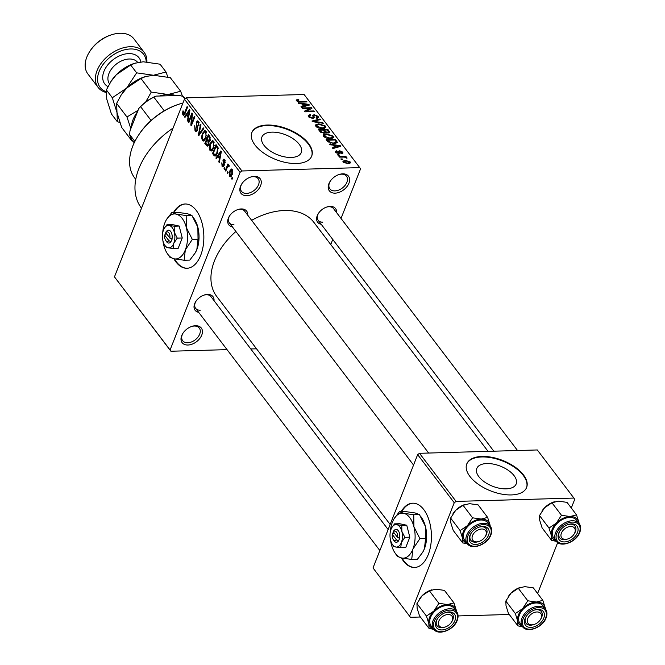 <?xml version="1.0" encoding="UTF-8"?>
<svg xmlns="http://www.w3.org/2000/svg" width="665" height="665" viewBox="0 0 665 665"><rect width="100%" height="100%" fill="white"/><g stroke="black" fill="none" stroke-linecap="round" stroke-linejoin="round"><path stroke-width="1" d="M254.363 176.35A12.061 7.955 -37.3 0 1 260.597 185.718A12.061 7.955 -37.3 0 1 246.748 195.66A12.061 7.955 -37.3 0 1 241.728 183.964A12.061 7.955 -37.3 0 1 250.946 176.948A12.061 7.955 -37.3 0 1 254.363 176.35M241.96 183.607A10.449 6.891 142.7 0 0 241.503 191.37A10.449 6.891 142.7 0 0 246.524 193.415A10.449 6.891 142.7 0 0 256.732 187.854A10.449 6.891 142.7 0 0 258.145 178.719A10.449 6.891 142.7 0 0 253.124 176.674A10.449 6.891 142.7 0 0 250.539 177.081M195.527 325.709A12.061 7.955 -37.3 0 1 201.761 335.085A12.061 7.955 -37.3 0 1 187.921 345.027A12.061 7.955 -37.3 0 1 182.892 333.323A12.061 7.955 -37.3 0 1 192.11 326.307A12.061 7.955 -37.3 0 1 195.527 325.709M183.124 332.966A10.449 6.891 142.7 0 0 182.675 340.729A10.449 6.891 142.7 0 0 187.696 342.774A10.449 6.891 142.7 0 0 197.896 337.213A10.449 6.891 142.7 0 0 199.309 328.078A10.449 6.891 142.7 0 0 194.288 326.033A10.449 6.891 142.7 0 0 191.703 326.44M342.716 173.839A12.061 7.955 -37.3 0 1 348.95 183.208A12.061 7.955 -37.3 0 1 335.11 193.149A12.061 7.955 -37.3 0 1 330.081 181.445A12.061 7.955 -37.3 0 1 339.3 174.438A12.061 7.955 -37.3 0 1 342.716 173.839M330.322 181.096A10.449 6.891 142.7 0 0 329.865 188.86A10.449 6.891 142.7 0 0 334.886 190.897A10.449 6.891 142.7 0 0 345.093 185.344A10.449 6.891 142.7 0 0 346.498 176.2A10.449 6.891 142.7 0 0 341.478 174.164A10.449 6.891 142.7 0 0 338.901 174.571M173.848 258.743A32.153 17.789 -91.6 0 0 175.901 261.877A32.153 17.789 -91.6 0 0 186.965 268.269A32.153 17.789 -91.6 0 0 203.174 246.025A32.153 17.789 -91.6 0 0 196.192 210.373A32.153 17.789 -91.6 0 0 185.136 203.989A32.153 17.789 -91.6 0 0 173.557 212.434M174.463 258.876A32.153 17.789 -91.6 0 0 176.441 261.869A32.153 17.789 -91.6 0 0 187.231 268.261M506.123 488.858A21.155 10.773 21.5 0 0 516.181 483.954A21.155 10.773 21.5 0 0 508.393 470.396A21.155 10.773 21.5 0 0 486.863 463.538A21.155 10.773 21.5 0 0 476.805 468.443A21.155 10.773 21.5 0 0 484.594 482.009A21.155 10.773 21.5 0 0 506.123 488.858M511.335 494.926A32.153 16.367 21.5 0 0 526.614 487.47A32.153 16.367 21.5 0 0 514.777 466.863A32.153 16.367 21.5 0 0 482.058 456.439A32.153 16.367 21.5 0 0 466.78 463.904A32.153 16.367 21.5 0 0 478.617 484.511A32.153 16.367 21.5 0 0 511.335 494.926M526.514 487.728A32.153 16.367 21.5 0 0 514.369 467.237A32.153 16.367 21.5 0 0 481.859 456.955A32.153 16.367 21.5 0 0 466.68 464.162M271.96 132.136A21.155 10.773 -158.5 0 1 293.489 138.993A21.155 10.773 -158.5 0 1 301.278 152.551A21.155 10.773 -158.5 0 1 291.22 157.455A21.155 10.773 -158.5 0 1 269.699 150.606A21.155 10.773 -158.5 0 1 261.902 137.04A21.155 10.773 -158.5 0 1 271.96 132.136M296.432 163.524A32.153 16.367 21.5 0 0 311.71 156.067A32.153 16.367 21.5 0 0 299.873 135.461A32.153 16.367 21.5 0 0 267.164 125.045A32.153 16.367 21.5 0 0 251.877 132.501A32.153 16.367 21.5 0 0 263.714 153.108A32.153 16.367 21.5 0 0 296.432 163.524M311.611 156.325A32.153 16.367 21.5 0 0 299.466 135.835A32.153 16.367 21.5 0 0 266.956 125.552A32.153 16.367 21.5 0 0 251.777 132.759M198.669 312.326A11.255 7.423 -37.3 0 1 195.784 301.536A11.255 7.423 -37.3 0 1 204.396 294.986A11.255 7.423 -37.3 0 1 207.58 294.429A11.255 7.423 -37.3 0 1 214.022 300.647M388.136 529.556L210.98 296.64A9.651 6.359 142.7 0 0 206.341 294.753A9.651 6.359 142.7 0 0 203.989 295.119M232.343 226.832A11.255 7.423 -37.3 0 1 229.467 216.042A11.255 7.423 -37.3 0 1 238.07 209.492A11.255 7.423 -37.3 0 1 241.262 208.935A11.255 7.423 -37.3 0 1 247.704 215.144M428.651 453.048L244.654 211.146A9.651 6.359 142.7 0 0 240.023 209.259A9.651 6.359 142.7 0 0 237.663 209.625M321.237 224.296A11.255 7.423 -37.3 0 1 318.36 213.507A11.255 7.423 -37.3 0 1 326.964 206.965A11.255 7.423 -37.3 0 1 330.156 206.408A11.255 7.423 -37.3 0 1 336.598 212.617M517.545 450.521L333.547 208.619A9.651 6.359 142.7 0 0 328.917 206.732A9.651 6.359 142.7 0 0 326.557 207.098M141.512 208.203L141.321 207.946A67.531 44.522 -37.3 0 1 173.066 128.087M390.147 524.469L216.69 296.415A61.097 40.282 -37.3 0 1 235.892 231.487M251.644 220.331A61.097 40.282 -37.3 0 1 284.595 210.497A61.097 40.282 -37.3 0 1 313.947 222.443L488.06 451.36M401.427 557.96A32.153 17.789 -91.6 0 0 403.489 561.094A32.153 17.789 -91.6 0 0 414.544 567.486A32.153 17.789 -91.6 0 0 430.754 545.242A32.153 17.789 -91.6 0 0 423.771 509.589A32.153 17.789 -91.6 0 0 412.716 503.197A32.153 17.789 -91.6 0 0 401.136 511.643M402.051 558.085A32.153 17.789 -91.6 0 0 404.021 561.077A32.153 17.789 -91.6 0 0 414.81 567.469M228.162 172.277L227.654 173.565L227.189 172.95L227.696 171.67L228.162 172.277M227.131 167.721L225.792 171.121L225.327 170.506L227.912 163.947L228.378 164.563L227.962 165.61L228.976 165.178L229.284 166.109L228.777 166.873L228.486 166.308L227.746 166.491L227.131 167.721M229.159 166.292L227.746 166.491M224.97 168.079L224.462 169.367L223.997 168.752L224.504 167.472L224.97 168.079M224.055 165.793L222.941 166.965L222.093 166.433L221.786 162.834L222.492 165.535L223.523 165.344L222.958 160.107L223.93 159.093L224.745 159.617L225.086 162.908L224.396 160.573L223.482 160.581L224.055 165.793M222.492 165.535L224.213 165.327M225.211 160.548L223.482 160.581M217.829 156.566L216.366 158.727L215.884 158.087L220.847 150.938L221.337 151.578L219.275 162.543L218.785 161.903L219.442 158.686L217.829 156.566L219.026 156.533M211.861 150.88L209.982 150.506L209.201 147.331L209.957 143.64L212.501 140.606L213.623 141.263L213.598 148.253L211.088 151.163M204.205 140.822L202.326 140.448L201.553 137.273L202.31 133.582L204.845 130.548L205.975 131.204L205.942 138.195L203.44 141.105M182.917 114.92L182.434 113.324L183.016 110.789L183.523 111.279L183.349 113.898L184.122 113.873L187.098 106.566L187.563 107.173L185.153 113.291L183.623 115.369L182.917 114.92L184.355 114.879M183.349 113.898L184.92 113.848M240.073 172.302L184.454 99.176L186.3 97.855L241.919 170.972L240.073 172.302L170.074 349.99L170.905 351.236L227.048 349.64M184.454 99.176L114.463 276.864L170.074 349.99M186.433 115.278L184.97 117.447L184.479 116.799L189.45 109.65L189.941 110.299L187.871 121.263L187.389 120.623L188.045 117.397L186.433 115.278L187.621 115.244M191.711 115.361L188.868 122.576L188.403 121.961L191.952 112.95L192.451 113.607L191.57 123.416L194.421 116.184L194.887 116.799L191.337 125.81L190.83 125.153L191.711 115.361L192.293 115.344M197.505 130.141L196.125 131.545L195.028 130.839L194.679 125.768L195.485 129.841L196.233 130.348L197.031 129.542L196.283 122.21L197.596 120.855L198.586 121.487L198.926 126.017L198.187 122.559L197.48 122.086L196.74 122.85L196.524 123.964L197.646 127.065L197.505 130.141M203.822 128.544L198.81 135.635L198.353 135.037L200.522 124.214L201.005 124.845L198.968 134.247L203.332 127.904L203.822 128.544M208.744 144.679L207.347 146.233L204.837 143.565L208.386 134.554L209.832 136.458L210.223 140.406L208.976 141.637L208.744 144.679M217.413 153.183L215.036 156.217L212.484 153.623L216.042 144.613L218.012 147.464L217.413 153.183M232.235 174.504L230.414 176.757L229.575 176.267L229.616 171.163L231.412 168.985L232.243 169.475L232.235 174.504M232.55 178.054L232.043 179.342L231.578 178.727L232.085 177.439L232.55 178.054M241.919 170.972L359.723 167.622L360.555 168.868L341.029 218.453M332.758 239.442L330.754 244.537M250.78 348.967L256.532 348.801M170.905 351.236L114.463 276.864M341.295 159.567L340.829 158.96L342.167 158.918L342.633 159.534L341.295 159.567M338.094 155.369L337.629 154.754L338.967 154.721L339.433 155.336L338.094 155.369M330.006 144.729L329.516 144.089L340.305 145.685L340.796 146.325L332.907 148.544L332.425 147.904L334.819 147.297L333.207 145.178L330.006 144.729M323.207 135.785L323.672 134.596L326.432 133.898L333.157 136.125L333.464 137.414L330.131 138.619L326.307 138.104L323.539 136.392L323.672 134.596L323.215 135.145M315.559 125.727L316.025 124.538L318.776 123.84L325.509 126.067L325.817 127.356L322.483 128.561L318.651 128.046L315.892 126.333L316.025 124.538L315.567 125.087M313.847 115.511L314.279 117.572L312.75 118.561L308.585 116.732L308.211 115.444L310.206 114.613L310.796 115.22L309.466 115.801L309.724 116.757L312.267 117.946L313.115 117.58L312.758 115.319L314.221 114.679L318.111 116.35L318.46 117.539L316.715 118.27L316.133 117.663L317.03 116.4L314.653 115.294L313.847 115.511L313.132 117.281M316.856 118.262L317.03 116.4M298.602 103.449L298.12 102.801L308.901 104.397L309.391 105.045L301.511 107.264L301.021 106.624L303.415 106.018L301.81 103.898L298.602 103.449M359.723 167.622L304.113 94.505L186.3 97.855M296.216 100.307L298.385 99.401L298.976 100.008L297.588 100.806L298.801 101.446L306.557 101.313L307.022 101.928L300.663 102.111L296.474 100.806L296.407 99.833L296.474 100.806M297.097 101.396L297.479 100.423L297.305 101.521M302.509 108.578L302.043 107.963L311.411 107.697L311.91 108.353L306.357 111.146L313.872 110.939L314.337 111.545L304.969 111.811L304.47 111.155L310.006 108.362L302.509 108.578M312.442 121.637L311.985 121.038L319.981 118.96L320.464 119.592L313.281 121.271L322.791 122.651L323.273 123.299L312.442 121.637M325.542 132.867L325.75 132.352L324.088 133.249L319.915 131.462L318.477 129.567L327.845 129.301L329.682 132.318L328.219 132.958L325.717 132.626M337.022 142.909L337.363 142.052L333.988 143.607L327.488 141.421L326.124 139.625L335.493 139.359L337.338 142.501M335.65 152.318L335.368 151.387L336.706 150.764L337.296 151.371L336.656 152.335L338.842 152.958L338.618 151.238L339.699 150.764L342.691 152.094L342.965 153.058L341.827 153.565L341.236 152.958L341.735 152.144L340.305 151.379L340.181 153.299L338.984 153.74L335.65 152.318M336.083 152.775L336.482 151.745L336.39 153.017M338.851 152.933L338.535 153.731L338.759 152.343M341.236 152.958L341.735 152.144M339.424 157.123L338.959 156.508L345.775 156.317L346.241 156.923L345.16 156.957L346.922 157.655L346.997 158.245L344.445 157.098L339.424 157.123M343.132 162.152L342.891 161.204L345.368 160.348L350.189 161.952L350.43 162.9L348.028 163.756L343.132 162.152M456.09 501.41L454.245 502.74L417.653 454.636L419.499 453.306L456.09 501.41L573.895 498.06L574.726 499.315L571.302 508.002M557.686 542.582L537.628 593.504M417.653 454.636L373.015 567.943L410.438 617.295L420.38 617.012M458.069 615.94L509.274 614.485M410.438 617.295L373.015 567.943M454.245 502.74L409.607 616.048M573.895 498.06L537.312 449.956L419.499 453.306M412.982 503.197A32.153 17.789 -91.6 0 0 401.677 511.626M196.025 301.178A9.651 6.359 142.7 0 0 195.618 308.319A9.651 6.359 142.7 0 0 200.256 310.206M229.708 215.684A9.651 6.359 142.7 0 0 229.3 222.825A9.651 6.359 142.7 0 0 233.939 224.712M318.601 213.157A9.651 6.359 142.7 0 0 318.194 220.298A9.651 6.359 142.7 0 0 322.824 222.176M185.402 203.98A32.153 17.789 -91.6 0 0 174.089 212.418M298.111 100.099L298.385 99.401M298.593 101.978L298.801 101.446M306.307 101.945L306.557 101.313M308.56 105.278L308.901 104.397M303.099 106.816L303.415 106.018M306.224 104.563L303.057 104.073L304.354 105.777L308.211 104.796L306.224 104.563M302.675 105.037L303.057 104.073M307.953 105.452L308.211 104.796M304.046 106.55L304.354 105.777M310.971 108.827L311.411 107.697M306.108 111.778L306.357 111.146M313.622 111.57L313.872 110.939M309.541 109.542L310.006 108.362M309.89 115.411L310.206 114.613M309.408 117.547L309.724 116.757M312.043 118.528L312.267 117.946M313.913 115.452L314.221 114.679M317.388 118.195L318.111 116.35M313.14 117.314L313.772 115.693M319.649 119.783L319.981 118.96M313.099 121.737L313.281 121.271M322.575 123.191L322.791 122.651M318.518 124.496L318.776 123.84M324.653 128.245L325.509 126.067M324.412 126.101L319.225 124.455L316.756 125.353L316.981 126.3L322.043 127.946L323.971 127.63L324.628 127.065L324.412 126.101M323.639 128.47L323.971 127.63M321.802 128.561L322.043 127.946M316.673 127.09L316.981 126.3M327.463 130.274L327.845 129.301M328.618 132.925L329.291 131.204M327.213 129.949L324.412 130.024L325.867 131.811L327.596 132.343L328.493 132.003L327.213 129.949M324.03 130.997L324.412 130.024M327.38 132.9L327.596 132.343M325.418 132.958L325.867 131.811M323.323 130.057L320.031 130.149L321.619 132.077L323.614 132.643L324.636 132.219L323.323 130.057M319.649 131.121L320.031 130.149M323.381 133.233L323.614 132.643M321.378 132.701L321.619 132.077M320.696 132.277L321.02 131.446M326.166 134.554L326.432 133.898M332.3 138.303L333.157 136.125M332.068 136.159L326.881 134.513L324.404 135.411L324.636 136.358L329.699 138.004L331.619 137.688L332.284 137.123L332.068 136.159M331.286 138.528L331.619 137.688M329.458 138.619L329.699 138.004M324.321 137.148L324.636 136.358M335.11 140.332L335.493 139.359M334.869 140.007L327.687 140.207L331.062 142.809L333.531 142.992L336.166 141.969L334.869 140.007M327.305 141.18L327.687 140.207M335.642 143.441L336.166 141.969M333.29 143.607L333.531 142.992M330.854 143.332L331.062 142.809M328.186 142.16L328.518 141.312M339.956 146.566L340.305 145.685M334.503 148.096L334.819 147.297M337.621 145.851L334.462 145.352L335.759 147.056L339.607 146.076L337.621 145.851M334.079 146.325L334.462 145.352M339.35 146.732L339.607 146.076M335.451 147.83L335.759 147.056M335.958 152.667L336.706 150.764M338.128 153.681L338.344 153.133M338.859 152.9L339.699 150.764M342.134 153.515L342.691 152.094M339.042 153.731L339.89 151.587M338.718 155.352L338.967 154.721M345.526 156.948L345.775 156.317M346.706 158.203L346.922 157.655M341.918 159.55L342.167 158.918M345.102 161.013L345.368 160.348M349.557 163.548L350.189 161.952M349.208 161.961L345.833 160.955L344.121 162.144L347.496 163.141L349.208 161.961L348.892 163.69M347.255 163.756L347.496 163.141M343.855 162.809L343.98 161.562L343.564 162.601M183.124 113.308L182.434 113.324M185.419 116.774L184.479 116.799M187.996 120.606L187.389 120.623M188.602 117.381L188.045 117.397M188.469 112.385L187.006 114.438L188.303 116.142L189.359 110.955L188.469 112.385M189.816 110.947L189.359 110.955M188.843 116.126L188.303 116.142M189.118 121.944L188.403 121.961M192.285 123.391L191.57 123.416M191.603 125.128L190.83 125.153M197.181 130.781L195.028 130.839M197.705 129.525L197.031 129.542M197.206 122.185L196.283 122.21M199.093 125.502L198.411 125.527M199.118 122.535L198.187 122.559M199.251 135.012L198.353 135.037M199.808 134.222L198.968 134.247M202.16 137.256L201.553 137.273M203.041 133.557L202.31 133.582M204.712 140.382L202.326 140.448M205.568 132.26L204.72 131.761L202.767 134.205L202.742 139.392L203.573 139.866L205.485 137.555L206.092 135.261L205.568 132.26L206.491 132.235M206.707 135.236L206.092 135.261M206.183 137.539L205.485 137.555M206.025 143.532L204.837 143.565M209.633 136.184L208.436 136.217L207.38 138.91L208.777 140.614L210.115 140.656M210.381 139.924L209.699 139.941L209.251 137.281L208.436 136.217M208.777 140.614L209.699 139.941M208.153 139.933L206.965 139.966L205.718 143.125L207.231 144.945L208.619 144.962M209.849 141.113L207.879 141.171L206.965 139.966M208.951 144.056L208.27 144.072L207.879 141.171M207.231 144.945L208.27 144.072M209.808 147.314L209.201 147.331M210.697 143.615L209.957 143.64M212.359 150.44L209.982 150.506M213.216 142.318L212.368 141.82L210.423 144.263L210.389 149.45L211.229 149.924L213.141 147.613L213.748 145.319L213.216 142.318L214.147 142.293M214.354 145.294L213.748 145.319M213.839 147.597L213.141 147.613M216.258 155.352L213.856 155.419M213.681 153.59L212.484 153.623M216.092 146.275L213.365 153.183L215.161 154.987L216.948 152.551L217.505 148.411L216.092 146.275L217.28 146.242M217.962 147.331L216.915 147.364M218.236 148.395L217.505 148.411M217.646 152.534L216.948 152.551M216.815 154.488L215.892 154.513M216.823 158.062L215.884 158.087M219.4 161.886L218.785 161.903M220.007 158.669L219.442 158.686M219.874 153.665L218.403 155.718L219.699 157.422L220.755 152.243L219.874 153.665M221.212 152.227L220.755 152.243M220.24 157.406L219.699 157.422M223.756 166.383L222.093 166.433M224.338 164.571L223.64 164.596M225.011 160.049L222.958 160.107M225.227 162.393L224.579 162.41M224.712 168.735L223.997 168.752M226.042 170.481L225.327 170.506M229.167 165.577L227.962 165.61M227.904 172.933L227.189 172.95M231.32 176.217L229.575 176.267M230.356 171.146L229.616 171.163M232.675 170.373L231.387 170.124L232.584 170.09M232.442 173.939L231.744 173.956L231.869 170.398L230.082 171.769L229.957 175.344L231.744 175.568M229.957 175.344L231.744 173.956M232.293 178.702L231.578 178.727M182.933 103.033A54.663 36.043 142.7 0 0 179.999 103.881A54.663 36.043 142.7 0 0 138.195 135.677A54.663 36.043 142.7 0 0 134.729 178.037L135.735 179.359M138.195 135.677L138.644 134.987A53.059 34.987 -37.3 0 1 179.218 104.122L179.999 103.881M467.129 543.48A15.652 10.316 142.7 0 1 462.516 538.176A15.652 10.316 -37.3 0 1 463.239 531.958A15.652 10.316 -37.3 0 1 467.453 525.641L460.122 530.57L462.516 538.176L462.707 542.889L467.437 543.87M469.823 535.707A11.255 7.423 -37.3 0 1 470.953 533.53A11.255 7.423 -37.3 0 1 479.556 526.988A11.255 7.423 -37.3 0 1 488.567 535.167A11.255 7.423 -37.3 0 1 475.65 544.452A11.255 7.423 -37.3 0 1 469.823 535.707M485.292 536.472A9.651 6.359 142.7 0 0 486.497 534.244A9.651 6.359 142.7 0 0 486.14 528.633A9.651 6.359 142.7 0 0 479.149 527.121A9.651 6.359 -37.3 0 1 483.422 526.938A9.651 6.359 -37.3 0 1 486.14 528.633A9.651 6.359 -37.3 0 1 485.533 536.106L485.084 536.796A8.038 5.303 142.7 0 0 483.33 529.157A8.038 5.303 142.7 0 0 473.355 534.012A8.038 5.303 142.7 0 0 475.068 541.717A8.038 5.303 142.7 0 0 478.933 541.476A8.038 5.303 142.7 0 0 485.084 536.796M478.933 541.476L478.152 541.717A9.651 6.359 -37.3 0 1 473.505 542.008A9.651 6.359 -37.3 0 1 470.787 540.312A9.651 6.359 -37.3 0 1 471.194 533.172A9.651 6.359 142.7 0 0 470.429 534.702A9.651 6.359 142.7 0 0 470.787 540.312A9.651 6.359 142.7 0 0 478.567 541.584M464.22 531.933A14.472 9.543 142.7 0 0 464.752 540.346L467.237 543.621A14.472 9.543 -37.3 0 1 466.705 535.2A14.472 9.543 -37.3 0 1 478.093 524.386A14.472 9.543 -37.3 0 1 490.271 526.098L487.786 522.831A14.472 9.543 142.7 0 0 475.608 521.119A14.472 9.543 142.7 0 0 464.22 531.933M462.707 542.889L453.206 530.396L450.804 522.781L450.612 518.068L460.122 530.57M450.612 518.068L455.741 510.246L463.073 505.325L472.582 517.819L467.453 525.641A15.652 10.316 -37.3 0 1 481.211 519.057L472.582 517.819M463.073 505.325L469.498 503.663L478.127 504.893L487.628 517.395L481.211 519.057A15.652 10.316 -37.3 0 1 490.022 525.001L487.628 517.395M490.213 526.015L490.022 525.001A15.652 10.316 -37.3 0 1 490.163 525.957M453.015 513.671A15.652 10.316 -37.3 0 1 453.098 513.546A15.652 10.316 -37.3 0 1 455.741 510.246A15.652 10.316 -37.3 0 1 465.068 504.444A15.652 10.316 -37.3 0 1 465.3 504.369M446.298 614.751A8.038 5.303 142.7 0 0 438.401 622.731A8.038 5.303 142.7 0 0 444.744 627.12A8.038 5.303 142.7 0 0 445.259 626.97A8.038 5.303 142.7 0 0 451.41 622.299A8.038 5.303 142.7 0 0 446.298 614.751M445.259 626.97L444.478 627.22A9.651 6.359 -37.3 0 1 443.854 627.394A9.651 6.359 -37.3 0 1 437.105 625.815A9.651 6.359 -37.3 0 1 437.512 618.674A9.651 6.359 142.7 0 0 436.755 620.204A9.651 6.359 142.7 0 0 437.105 625.815A9.651 6.359 142.7 0 0 444.885 627.078M451.61 621.966A9.651 6.359 142.7 0 0 452.815 619.747A9.651 6.359 142.7 0 0 452.466 614.136A9.651 6.359 142.7 0 0 445.475 612.615A9.651 6.359 -37.3 0 1 445.725 612.548A9.651 6.359 -37.3 0 1 452.466 614.136A9.651 6.359 -37.3 0 1 451.851 621.609L451.41 622.299M567.312 539.091A8.038 5.303 142.7 0 0 567.827 538.949A8.038 5.303 142.7 0 0 573.978 534.269A8.038 5.303 142.7 0 0 568.866 526.722A8.038 5.303 142.7 0 0 560.977 534.71A8.038 5.303 142.7 0 0 567.312 539.091M574.186 533.937A9.651 6.359 142.7 0 0 575.391 531.717A9.651 6.359 142.7 0 0 575.034 526.106A9.651 6.359 142.7 0 0 568.043 524.594A9.651 6.359 -37.3 0 1 568.292 524.527A9.651 6.359 -37.3 0 1 575.034 526.106A9.651 6.359 -37.3 0 1 574.427 533.579L573.978 534.269M567.827 538.949L567.045 539.19A9.651 6.359 -37.3 0 1 566.422 539.373A9.651 6.359 -37.3 0 1 559.681 537.786A9.651 6.359 -37.3 0 1 560.088 530.645A9.651 6.359 142.7 0 0 559.323 532.175A9.651 6.359 142.7 0 0 559.681 537.786A9.651 6.359 142.7 0 0 567.453 539.057M530.279 624.684A8.038 5.303 142.7 0 0 534.153 624.443A8.038 5.303 142.7 0 0 540.296 619.772A8.038 5.303 142.7 0 0 538.542 612.124A8.038 5.303 142.7 0 0 528.567 616.979A8.038 5.303 142.7 0 0 530.279 624.684M540.504 619.439A9.651 6.359 142.7 0 0 541.709 617.211A9.651 6.359 142.7 0 0 541.36 611.601A9.651 6.359 142.7 0 0 534.369 610.088A9.651 6.359 -37.3 0 1 538.642 609.905A9.651 6.359 -37.3 0 1 541.36 611.601A9.651 6.359 -37.3 0 1 540.745 619.082L540.296 619.772M534.153 624.443L533.372 624.693A9.651 6.359 -37.3 0 1 528.725 624.984A9.651 6.359 -37.3 0 1 525.998 623.288A9.651 6.359 -37.3 0 1 526.406 616.139A9.651 6.359 142.7 0 0 525.649 617.669A9.651 6.359 142.7 0 0 525.998 623.288A9.651 6.359 142.7 0 0 533.779 624.551M151.088 120.473L140.598 106.683L138.802 108.42A32.153 21.205 -37.3 0 1 155.934 96.117L179.276 95.452L182.817 96.334L184.795 98.935M134.879 141.437L129.625 134.538L129.958 130.872L138.802 108.42M155.934 96.117L153.856 97.157A33.765 22.261 142.7 0 0 140.598 106.683M164.247 110.822L153.856 97.157M129.625 134.538A33.765 22.261 142.7 0 0 132.335 140.365L134.205 142.817M185.319 98.561A33.765 22.261 142.7 0 0 182.817 96.334M419.341 599.165A15.652 10.316 -37.3 0 1 419.416 599.04A15.652 10.316 -37.3 0 1 422.067 595.749L429.399 590.819L438.9 603.321L433.771 611.143L426.44 616.064L428.834 623.67L429.025 628.383L433.763 629.364M429.025 628.383L419.524 615.89L417.13 608.284L416.938 603.571L422.067 595.749A15.652 10.316 -37.3 0 1 431.386 589.938A15.652 10.316 -37.3 0 1 431.618 589.863M456.531 611.517L456.348 610.495A15.652 10.316 -37.3 0 1 456.489 611.451M454.893 620.669A11.255 7.423 -37.3 0 1 441.967 629.946A11.255 7.423 -37.3 0 1 436.149 621.201A11.255 7.423 -37.3 0 1 437.271 619.024A11.255 7.423 -37.3 0 1 445.882 612.482A11.255 7.423 -37.3 0 1 454.893 620.669M456.597 611.601L454.112 608.325A14.472 9.543 142.7 0 0 441.934 606.613A14.472 9.543 142.7 0 0 430.546 617.428A14.472 9.543 142.7 0 0 431.078 625.848L433.563 629.115A14.472 9.543 -37.3 0 1 433.031 620.703A14.472 9.543 -37.3 0 1 444.42 609.88A14.472 9.543 -37.3 0 1 456.597 611.601C458.318 614.003 458.526 616.937 457.221 620.387C453.896 630.071 438.135 636.097 433.563 629.115M429.399 590.819L435.816 589.157L444.444 590.395L453.954 602.889L447.528 604.552L438.9 603.321M433.455 628.974A15.652 10.316 -37.3 0 1 428.834 623.67A15.652 10.316 -37.3 0 1 433.771 611.143A15.652 10.316 -37.3 0 1 447.528 604.552A15.652 10.316 142.7 0 1 456.348 610.495L453.954 602.889M416.938 603.571L426.44 616.064M556.023 540.953A15.652 10.316 142.7 0 1 551.41 535.649A15.652 10.316 -37.3 0 1 552.133 529.431A15.652 10.316 -37.3 0 1 556.347 523.114L549.016 528.043L551.41 535.649L551.601 540.362L556.331 541.343M558.716 533.172A11.255 7.423 -37.3 0 1 559.847 531.002A11.255 7.423 -37.3 0 1 568.45 524.452A11.255 7.423 -37.3 0 1 577.461 532.64A11.255 7.423 -37.3 0 1 564.535 541.925A11.255 7.423 -37.3 0 1 558.716 533.172M553.114 529.407A14.472 9.543 142.7 0 0 553.646 537.819L556.131 541.094A14.472 9.543 -37.3 0 1 555.599 532.673A14.472 9.543 -37.3 0 1 566.987 521.859A14.472 9.543 -37.3 0 1 579.165 523.571L576.68 520.304A14.472 9.543 142.7 0 0 564.502 518.584A14.472 9.543 142.7 0 0 553.114 529.407M551.601 540.362L542.091 527.86L539.697 520.254L539.506 515.541L549.016 528.043M539.506 515.541L544.635 507.719L551.967 502.798L561.476 515.292L556.347 523.114A15.652 10.316 -37.3 0 1 570.096 516.53L561.476 515.292M551.967 502.798L558.392 501.136L567.021 502.366L576.522 514.868L570.096 516.53A15.652 10.316 -37.3 0 1 578.916 522.474L576.522 514.868M579.107 523.488L578.916 522.474A15.652 10.316 -37.3 0 1 579.057 523.43M541.909 511.144A15.652 10.316 -37.3 0 1 541.992 511.019A15.652 10.316 -37.3 0 1 544.635 507.719A15.652 10.316 -37.3 0 1 553.962 501.909A15.652 10.316 -37.3 0 1 554.194 501.842M508.235 596.638A15.652 10.316 -37.3 0 1 508.309 596.513A15.652 10.316 -37.3 0 1 510.961 593.222L518.293 588.292L527.794 600.786L522.665 608.608L515.333 613.537L517.727 621.143L517.919 625.856L522.657 626.837M517.919 625.856L508.417 613.363L506.023 605.749L505.832 601.044L510.961 593.222A15.652 10.316 -37.3 0 1 520.279 587.411A15.652 10.316 -37.3 0 1 520.512 587.336M545.425 608.982L545.242 607.968A15.652 10.316 -37.3 0 1 545.383 608.924M543.779 618.142A11.255 7.423 -37.3 0 1 530.861 627.419A11.255 7.423 -37.3 0 1 525.042 618.674A11.255 7.423 -37.3 0 1 526.165 616.497A11.255 7.423 -37.3 0 1 534.776 609.955A11.255 7.423 -37.3 0 1 543.779 618.142M545.491 609.065L542.997 605.798A14.472 9.543 142.7 0 0 530.82 604.086A14.472 9.543 142.7 0 0 519.432 614.901A14.472 9.543 142.7 0 0 519.964 623.321L522.457 626.588A14.472 9.543 -37.3 0 1 521.925 618.167A14.472 9.543 -37.3 0 1 533.313 607.353A14.472 9.543 -37.3 0 1 545.491 609.065C547.212 611.476 547.42 614.41 546.115 617.86C542.79 627.544 527.029 633.57 522.457 626.588M518.293 588.292L524.71 586.63L533.338 587.868L542.84 600.362L536.422 602.024L527.794 600.786M522.349 626.447A15.652 10.316 -37.3 0 1 517.727 621.143A15.652 10.316 -37.3 0 1 522.665 608.608A15.652 10.316 -37.3 0 1 536.422 602.024A15.652 10.316 142.7 0 1 545.242 607.968L542.84 600.362M505.832 601.044L515.333 613.537M146.217 61.82A27.332 18.021 142.7 0 0 130.515 48.969A27.332 18.021 142.7 0 0 100.939 67.755A27.332 18.021 142.7 0 0 106.109 91.687M106.059 92.452A28.944 19.086 -37.3 0 1 98.121 87.414A28.944 19.086 -37.3 0 1 102.028 62.111A28.944 19.086 -37.3 0 1 130.29 46.716A28.944 19.086 -37.3 0 1 144.189 52.377A28.944 19.086 -37.3 0 1 146.907 61.862M89.717 51.521L90.157 50.831A27.332 18.021 -37.3 0 1 111.063 34.937L111.845 34.688A28.944 19.086 142.7 0 0 89.717 51.521A28.944 19.086 142.7 0 0 87.88 73.948L98.121 87.414M144.189 52.377L133.948 38.911A28.944 19.086 142.7 0 0 120.041 33.25A28.944 19.086 142.7 0 0 111.845 34.688M132.169 140.14L132.003 141.013L121.67 127.431L116.998 112.576L116.624 103.383L126.957 116.974L130.847 128.611M116.624 103.383L121.121 95.078L126.633 88.113L140.947 78.503L151.279 92.086L145.627 102.102M138.071 110.29L126.957 116.974M140.947 78.503L145.66 76.517L153.482 75.253L170.315 77.664L180.647 91.255L168.112 94.497L151.279 92.086M182.459 96.242L180.647 91.255M132.003 141.013L133.033 141.279M121.121 95.078L121.471 94.546A30.548 20.141 -37.3 0 1 126.633 88.113A30.548 20.141 -37.3 0 1 144.829 76.774L145.66 76.517M159.467 96.018A30.548 20.141 142.7 0 1 168.112 94.497A30.548 20.141 -37.3 0 1 175.751 95.552M131.296 127.481A30.548 20.141 -37.3 0 1 137.464 111.82M167.846 77.057L166.017 72.011L153.482 75.253L136.641 72.842L126.633 88.113L112.319 97.73L116.998 112.576L117.373 121.778L119.841 122.385M117.373 121.778L111.429 113.964L106.749 99.11L106.375 89.916L111.221 81.08A30.548 20.141 -37.3 0 1 116.392 74.646A30.548 20.141 -37.3 0 1 134.588 63.308L143.233 61.787L160.074 64.197L166.017 72.011M110.872 81.612L116.392 74.646L130.697 65.037L135.411 63.05M130.697 65.037L136.641 72.842M106.375 89.916L112.319 97.73M169.883 238.095A4.821 2.668 -91.6 0 0 168.827 232.8A4.821 2.668 -91.6 0 0 165.743 232.65L164.729 235.227A4.821 2.668 -91.6 0 0 165.635 240.314L166.416 241.495A6.434 3.558 -91.6 0 0 170.972 241.636L172.077 239.184L169.883 238.095L165.743 232.65L166.225 231.487L165.826 232.492M171.986 239.059A6.434 3.558 -91.6 0 0 170.672 231.47A6.434 3.558 -91.6 0 0 166.317 231.611M164.745 245.152L165.992 246.989L168.129 247.796L173.166 248.519L178.145 248.378L182.243 237.97L179.168 226.034L171.994 224.504L167.023 224.645L164.272 228.328A11.255 6.226 -91.6 0 0 163.524 229.891A11.255 6.226 -91.6 0 0 163.008 241.062A11.255 6.226 -91.6 0 0 164.745 245.152A11.255 6.226 -91.6 0 0 168.129 247.796A11.255 6.226 -91.6 0 0 173.764 243.357L177.264 238.112L182.243 237.97M173.166 248.519L173.764 243.357A11.255 6.226 -91.6 0 0 174.28 232.185L174.197 226.175L179.168 226.034M177.264 238.112L174.28 232.185A11.255 6.226 -91.6 0 0 169.159 225.452L167.023 224.645M174.197 226.175L169.159 225.452A11.255 6.226 -91.6 0 0 164.272 228.328M162.925 240.73A22.51 12.452 -91.6 0 0 163.798 245.319A22.51 12.452 -91.6 0 0 167.281 253.498A22.51 12.452 -91.6 0 0 174.039 258.785A22.51 12.452 -91.6 0 0 185.319 249.907A22.51 12.452 -91.6 0 0 186.341 227.563A22.51 12.452 -91.6 0 0 176.1 214.097A22.51 12.452 -91.6 0 0 166.325 219.857A22.51 12.452 -91.6 0 0 164.829 222.975A22.51 12.452 -91.6 0 0 162.701 232.85M167.281 253.498L169.766 257.172L174.039 258.785L184.114 260.231L189.833 260.073L195.153 252.999L196.832 249.583A22.51 12.452 -91.6 0 0 197.854 227.239L198.029 239.259L196.832 249.583A22.51 12.452 88.4 0 1 195.327 252.7A22.51 12.452 88.4 0 1 195.236 252.866M184.114 260.231L185.319 249.907L192.318 239.417L198.029 239.259M192.318 239.417L186.341 227.563L186.167 215.543L191.886 215.377L197.854 227.239A22.51 12.452 -91.6 0 0 194.371 219.059L193.249 217.355M186.167 215.543L176.1 214.097L171.828 212.484L177.538 212.318L187.613 213.764L191.886 215.377M171.828 212.484L166.325 219.857M164.729 235.227L168.868 240.672L170.972 241.636M165.635 240.314A4.821 2.668 -91.6 0 0 168.868 240.672M166.782 234.022L165.211 234.063M171.62 238.893L171.994 239.392M393.339 531.884L392.308 534.444A4.821 2.668 -91.6 0 0 393.215 539.531L394.004 540.712A6.434 3.558 -91.6 0 0 398.551 540.853L399.665 538.401L397.462 537.303L393.323 531.867L393.805 530.703L393.414 531.709M397.462 537.303A4.821 2.668 -91.6 0 0 396.406 532.008A4.821 2.668 -91.6 0 0 393.323 531.867M399.565 538.276A6.434 3.558 -91.6 0 0 398.252 530.687A6.434 3.558 -91.6 0 0 393.896 530.82M392.333 544.361L393.58 546.206L395.717 547.012L400.746 547.736L405.725 547.594L409.823 537.187L406.756 525.242L399.582 523.712L394.603 523.854L391.851 527.544A11.255 6.226 -91.6 0 0 391.103 529.099A11.255 6.226 -91.6 0 0 390.588 540.271A11.255 6.226 -91.6 0 0 392.333 544.361A11.255 6.226 -91.6 0 0 395.717 547.012A11.255 6.226 -91.6 0 0 401.352 542.574L404.852 537.328L409.823 537.187M400.746 547.736L401.352 542.574A11.255 6.226 -91.6 0 0 401.86 531.402L401.776 525.383L406.756 525.242M404.852 537.328L401.86 531.402A11.255 6.226 -91.6 0 0 396.739 524.66L394.603 523.854M401.776 525.383L396.739 524.66A11.255 6.226 -91.6 0 0 391.851 527.544M390.505 539.938A22.51 12.452 -91.6 0 0 391.377 544.527A22.51 12.452 -91.6 0 0 394.86 552.706A22.51 12.452 -91.6 0 0 401.627 558.001A22.51 12.452 -91.6 0 0 412.899 549.124A22.51 12.452 -91.6 0 0 413.921 526.78A22.51 12.452 -91.6 0 0 403.68 513.305A22.51 12.452 -91.6 0 0 393.904 519.066A22.51 12.452 -91.6 0 0 392.408 522.183A22.51 12.452 -91.6 0 0 390.28 532.067M394.86 552.706L397.354 556.389L401.627 558.001L411.702 559.448L417.412 559.282L422.732 552.216L424.411 548.791A22.51 12.452 -91.6 0 0 425.434 526.447L425.608 538.467L424.411 548.791A22.51 12.452 88.4 0 1 422.915 551.908A22.51 12.452 88.4 0 1 422.815 552.075M411.702 559.448L412.899 549.124L419.898 538.633L425.608 538.467M419.898 538.633L413.921 526.78L413.755 514.752L419.465 514.594L425.434 526.447A22.51 12.452 -91.6 0 0 421.959 518.268L420.829 516.572M413.755 514.752L403.68 513.305L399.407 511.693L405.118 511.535L415.193 512.981L419.465 514.594M399.407 511.693L393.904 519.066M392.308 534.444L396.448 539.88L398.551 540.853M393.215 539.531A4.821 2.668 -91.6 0 0 396.448 539.88M394.362 533.23L392.791 533.272M399.208 538.11L399.582 538.6M299.882 102.111L300.123 101.496M306.257 105.926L306.54 105.195M313.157 118.536L313.955 116.491M314.769 121.994L314.961 121.496M324.478 133.224L325.293 131.171M335.892 143.391L336.798 141.08M337.654 147.214L337.945 146.475M339.483 153.69L340.031 152.302M185.377 112.734L184.662 112.751M189.4 113.141L188.893 113.158M197.355 126.292L196.541 126.308M200.622 133.067L199.724 133.091M208.394 145.402L206.283 145.46M210.306 137.256L209.251 137.281M220.805 154.421L220.29 154.438M224.238 163.607L223.324 163.632M467.952 535.757A13.508 8.903 142.7 0 0 474.935 546.256A13.508 8.903 142.7 0 0 490.446 535.117A13.508 8.903 142.7 0 0 483.455 524.619A13.508 8.903 142.7 0 0 467.952 535.757M456.764 620.611A13.508 8.903 142.7 0 0 449.781 610.121A13.508 8.903 142.7 0 0 434.27 621.251A13.508 8.903 142.7 0 0 441.261 631.75A13.508 8.903 142.7 0 0 456.764 620.611M556.846 533.23A13.508 8.903 142.7 0 0 563.829 543.729A13.508 8.903 142.7 0 0 579.331 532.59A13.508 8.903 142.7 0 0 572.349 522.092A13.508 8.903 142.7 0 0 556.846 533.23M545.657 618.084A13.508 8.903 142.7 0 0 538.675 607.594A13.508 8.903 142.7 0 0 523.164 618.724A13.508 8.903 142.7 0 0 530.155 629.223A13.508 8.903 142.7 0 0 545.657 618.084M137.705 62.444A17.689 11.662 142.7 0 0 129.226 59.002A17.689 11.662 142.7 0 0 111.986 68.37A17.689 11.662 142.7 0 0 109.525 83.815M107.979 86.625A21.546 14.206 -37.3 0 1 105.91 67.514A21.546 14.206 -37.3 0 1 128.686 53.607A21.546 14.206 -37.3 0 1 140.855 61.945M309.466 115.801L308.942 117.14M313.115 117.58L312.725 118.561M324.628 127.065L324.113 128.387M316.756 125.353L316.224 126.707M328.493 132.003L328.119 132.958M324.636 132.219L324.237 133.241M332.284 137.123L331.76 138.445M324.404 135.411L323.872 136.766M341.901 152.659L341.619 153.357M183.739 114.122L184.812 114.089M196.233 130.348L197.43 130.307M197.48 122.086L198.926 122.044M204.72 131.761L206.291 131.72M203.573 139.866L205.136 139.825M212.368 141.82L213.939 141.778M211.229 149.924L212.783 149.883M215.161 154.987L216.541 154.945M222.991 165.868L224.03 165.843M223.881 160.207L225.069 160.165M228.203 166.15L229.275 166.125M467.237 543.621C471.818 550.603 487.57 544.577 490.903 534.893C492.208 531.443 492 528.509 490.271 526.098M465.068 504.444L465.492 504.311M229.3 222.825L413.547 465.059M379.865 550.554L195.618 308.319M493.821 451.194L318.194 220.298M431.386 589.938L431.809 589.805M556.131 541.094C560.711 548.076 576.464 542.05 579.797 532.366C581.102 528.916 580.894 525.982 579.165 523.571M553.962 501.909L554.386 501.776M520.279 587.411L520.703 587.278"/></g></svg>
